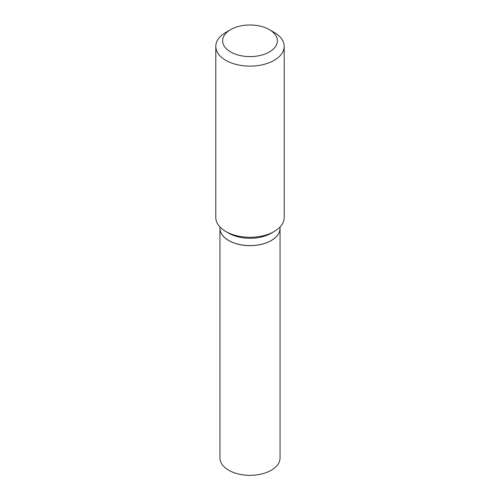 <?xml version="1.0" encoding="UTF-8"?>
<svg xmlns="http://www.w3.org/2000/svg" width="500" height="500" viewBox="0 0 500 500"><rect width="100%" height="100%" fill="white"/><g stroke="black" fill="none" stroke-linecap="round" stroke-linejoin="round"><path stroke-width="0.75" d="M219.944 457.981A30.056 17.356 0 0 0 238.5 474.012A30.056 17.356 0 0 0 271.256 470.25A30.056 17.356 0 0 0 280.056 457.981L280.056 228.294A30.056 17.356 0 0 0 280.056 228.269A30.056 17.356 0 0 1 271.256 240.562A30.056 17.356 0 0 1 238.5 244.325A30.056 17.356 0 0 1 219.944 228.294A30.056 17.356 0 0 0 219.944 228.294L219.944 457.981M219.944 226.962L219.944 228.244A30.056 17.356 0 0 0 228.744 240.512L228.787 240.538A29.994 17.319 0 0 0 271.212 240.538A29.994 17.319 0 0 0 271.231 240.525L271.256 240.512A30.056 17.356 0 0 0 280.056 228.244L280.056 226.962M228.787 240.538L228.744 240.512A30.056 17.356 0 0 0 271.256 240.512M230.65 51.969A27.363 15.8 0 0 0 269.35 51.969A27.363 15.8 0 0 0 269.35 29.625L274.181 32.419A34.2 19.744 0 0 0 274.181 32.419A34.2 19.744 0 0 1 284.2 46.381A34.2 19.744 0 0 1 263.087 64.625A34.2 19.744 0 0 1 225.819 60.344A34.2 19.744 0 0 1 215.8 46.381A34.2 19.744 0 0 1 225.812 32.419L230.65 29.625A27.363 15.8 0 0 0 230.65 51.969M274.188 231.506L271.256 233.194A30.056 17.356 0 0 1 228.744 233.194L225.819 231.506A34.2 19.744 0 0 0 274.188 231.506A34.2 19.744 0 0 0 284.2 217.544L284.2 46.381M215.8 46.381L215.8 217.544A34.2 19.744 0 0 0 225.812 231.506A34.2 19.744 0 0 0 225.819 231.506L228.744 233.194M274.188 32.419L269.35 29.625A27.363 15.8 0 0 0 230.65 29.625"/></g></svg>
